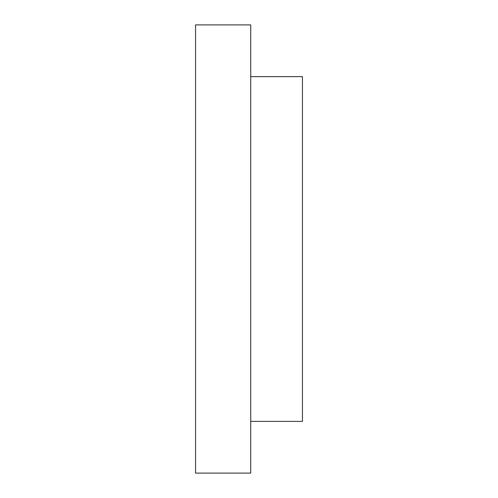 <?xml version="1.0" encoding="UTF-8"?>
<svg xmlns="http://www.w3.org/2000/svg" width="498" height="498" viewBox="0 0 498 498"><rect width="100%" height="100%" fill="white"/><g stroke="black" fill="none" stroke-linecap="round" stroke-linejoin="round"><path stroke-width="0.75" d="M250.724 24.9L195.558 24.9L195.558 473.1L250.724 473.1L250.724 24.9M302.442 76.617L302.442 421.383L250.724 421.383L250.724 76.617L302.442 76.617"/></g></svg>
